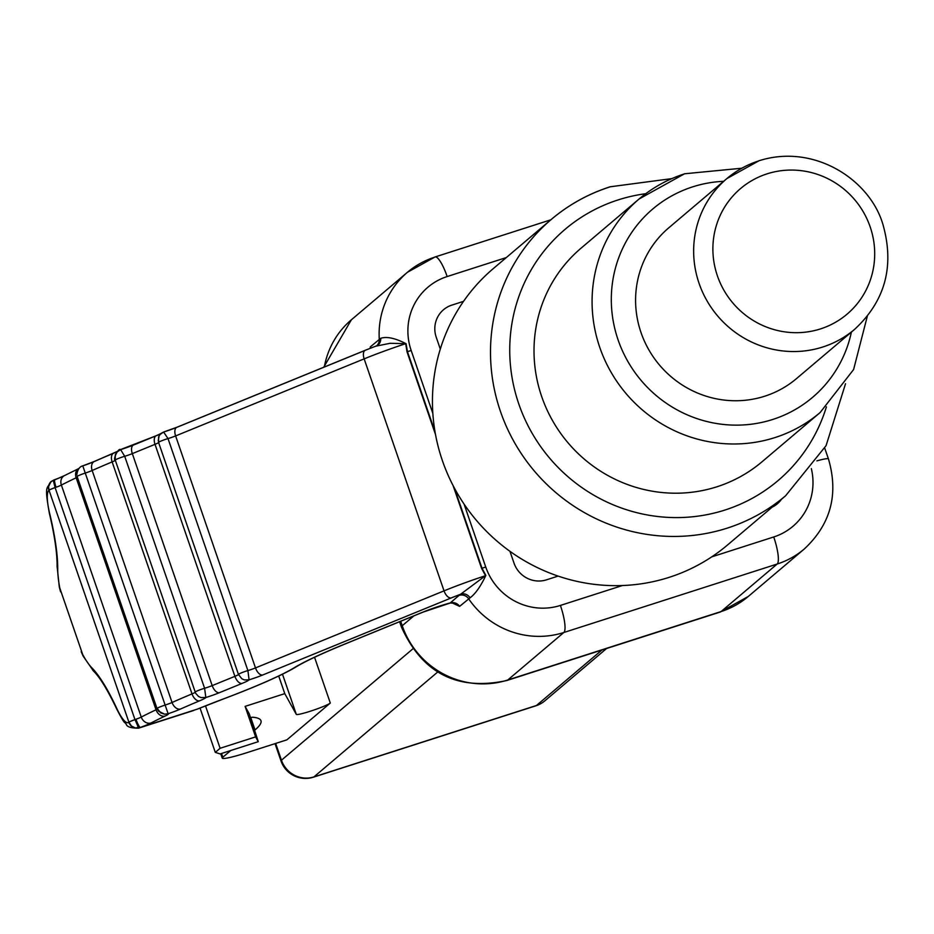 <?xml version="1.0" encoding="UTF-8"?>
<svg xmlns="http://www.w3.org/2000/svg" width="934" height="934" viewBox="0 0 934 934"><rect width="100%" height="100%" fill="white"/><g stroke="black" fill="none" stroke-linecap="round" stroke-linejoin="round"><path stroke-width="1.4" d="M451.881 305.103L463.521 301.367L451.881 305.103A25.93 25.16 49.7 0 0 443.522 309.738A25.93 25.16 49.7 0 0 436.236 337.244L440.299 349.059L436.236 337.244A25.93 25.16 -130.3 0 1 443.522 309.738A25.93 25.16 -130.3 0 1 451.881 305.103M514.015 563.132L509.952 551.317L514.015 563.132A25.93 25.16 49.7 0 0 546.483 579.827L558.123 576.091L546.483 579.827A25.93 25.16 -130.3 0 1 514.015 563.132M772.173 507.15A25.93 25.16 49.7 0 0 777.357 503.788A25.93 25.16 49.7 0 0 781.536 499.211A25.93 25.16 -130.3 0 1 777.357 503.788A25.93 25.16 -130.3 0 1 772.173 507.15M205.515 705.906L220.109 748.286L255.612 736.891L258.274 741.678L249.261 713.845L245.105 706.373L284.777 693.635L296.312 714.382A18.155 1.646 -19 0 0 312.178 710.611A18.155 1.646 -19 0 0 330.309 703.033L286.878 739.845L246.88 752.676A32.421 2.942 -19 0 1 222.245 758.139A32.421 2.942 -19 0 1 222.829 757.229L230.756 750.516M254.445 730.435L255.029 729.933A330.659 29.97 -19 0 0 260.96 720.709A330.659 29.97 -19 0 0 252.74 717.219L250.23 717.581M278.717 676.029L284.777 693.635M245.105 706.373L255.612 736.891M200.051 708.089L215.299 752.372L220.109 748.286M258.274 741.678L220.132 753.925L215.299 752.372M435.513 434.567L407.026 351.838L405.683 343.677A65.929 5.978 161 0 0 364.155 358.866L175.615 435.921A8.429 0.759 -19 0 1 169.626 438.081A8.429 0.759 -19 0 1 168.015 438.583A7.133 0.642 161 0 0 166.637 439.003A7.133 0.642 161 0 0 158.57 442.436L158.593 436.972L159.889 434.625L163.602 432.022L168.015 438.583L247.895 670.577A8.429 0.759 161 0 0 249.506 670.075A8.429 0.759 161 0 0 255.496 667.915L444.035 590.86A65.929 5.978 -19 0 1 485.563 575.671L481.594 568.386L453.083 485.587M246.518 670.997A7.133 0.642 -19 0 1 247.895 670.577L249.086 679.835L244.346 679.905L241.848 678.784L238.45 674.43A7.133 0.642 -19 0 1 246.518 670.997M161.162 433.434L156.258 435.699A8.429 4.436 -112.2 0 0 155.021 444.339L132.313 453.62A8.429 0.759 -19 0 1 126.323 455.78A8.429 0.759 -19 0 1 124.701 456.282A7.133 0.642 161 0 0 123.335 456.703A7.133 0.642 161 0 0 115.267 460.147L115.267 460.147A7.133 0.642 161 0 0 115.279 460.158A8.429 0.759 -19 0 1 112.138 461.91L192.019 693.904A8.429 0.759 161 0 0 195.171 692.176A7.133 0.642 -19 0 1 195.148 692.141L195.148 692.141A7.133 0.642 -19 0 1 203.215 688.697A7.133 0.642 -19 0 1 204.593 688.276A8.429 0.759 161 0 0 206.204 687.774A8.429 0.759 161 0 0 212.193 685.614L234.901 676.333A8.429 0.759 161 0 0 238.45 674.43L158.57 442.436A8.429 0.759 -19 0 1 155.021 444.339L234.901 676.333A8.429 4.436 -112.2 0 0 242.058 683.431L219.35 692.713A16.859 1.529 -19 0 1 207.371 697.033A16.859 1.529 -19 0 1 205.842 697.523L204.593 688.276L124.701 456.282L120.591 449.581C118.163 447.666 112.582 460.217 115.267 460.147L195.65 693.297L115.267 460.147M77.347 477.169A8.429 0.759 -19 0 1 76.156 477.799A206.18 18.692 161 0 0 61.375 485.073A8.429 0.759 -19 0 1 56.087 487.256L55.106 487.618A7.133 0.642 161 0 0 49.023 490.233L48.918 490.315A33.064 7.46 -107.8 0 0 49.747 513.852A106.978 24.144 72.2 0 1 57.721 568.911A56.402 12.737 -107.8 0 0 59.764 587.941L82.706 654.559A56.402 12.737 -107.8 0 0 91.73 667.682A106.978 24.144 72.2 0 1 116.715 708.322A33.064 7.46 -107.8 0 0 128.799 722.309L128.904 722.227A7.133 0.642 -19 0 1 134.975 719.6L138.174 726.921A7.133 4.787 106.9 0 1 135.582 728.018L131.531 726.092L128.904 722.227L49.023 490.233L48.58 486.649L50.81 481.827A7.133 5.265 44 0 1 53.378 480.683L53.915 479.959L53.378 480.683L55.083 487.571L134.975 719.6L135.967 719.25A8.429 0.759 161 0 0 141.256 717.067A206.18 18.692 -19 0 1 156.036 709.793A8.429 0.759 161 0 0 157.251 709.151M454.449 488.167L482.014 568.246L485.855 575.426C480.648 586.412 475.383 593.872 470.071 597.807L459.61 606.364L452.838 603.224M370.249 348.277A8.429 8.172 -130.3 0 0 370.273 346.911L380.71 338.306C386.653 336.298 395.105 338.096 406.068 343.7L407.457 351.698L435.011 431.706M114.24 452.967A8.429 4.868 -112.7 0 0 113.715 453.13A8.429 4.868 -112.7 0 0 112.138 461.91A206.18 18.692 161 0 0 92.162 470.491A8.429 0.759 -19 0 1 85.087 473.129A7.133 0.642 161 0 0 77.137 476.538L77.137 476.538A7.133 0.642 161 0 0 77.452 476.62M138.174 726.921L139.259 727.819L140.334 727.423A16.859 1.529 -19 0 0 150.888 723.044A197.751 17.921 161 0 1 165.073 716.074A16.859 1.529 -19 0 0 168.12 713.739L164.582 714.183L160.73 712.911L157.332 708.614A7.133 0.642 -19 0 1 157.017 708.532L157.017 708.532A7.133 0.642 -19 0 1 164.968 705.123A8.429 0.759 161 0 0 172.054 702.485A206.18 18.692 -19 0 1 192.019 693.904A8.429 4.868 -112.7 0 0 199.584 700.827A197.751 17.921 161 0 0 180.425 709.069A16.859 1.529 -19 0 1 168.12 713.739L82.776 465.868A16.859 1.529 161 0 0 93.832 461.735M135.967 719.25A8.429 1.459 -109.9 0 0 140.334 727.423L197.436 709.093A140.042 12.691 -19 0 1 224.382 698.562A8.429 2.592 69.3 0 0 224.627 698.504L197.436 709.093A8.429 4.32 67.9 0 0 197.88 708.964A8.429 4.32 67.9 0 0 198.288 708.754M450.235 602.944L459.084 595.367L485.855 575.426M406.068 343.7A8.429 1.144 2.5 0 1 405.683 343.677L390.12 343.292L375.678 346.21A57.499 5.207 -19 0 0 365.836 350.098A8.429 4.436 -112.2 0 0 365.381 350.227L176.853 427.282A8.429 4.436 -112.2 0 1 177.308 427.142L364.961 350.448M470.071 597.807A8.429 7.589 60.2 0 0 461.022 594.082A57.499 5.207 161 0 0 451.192 597.958L262.652 675.013A8.429 4.436 -112.2 0 1 255.496 667.915L175.615 435.921A8.429 4.436 -112.2 0 1 176.853 427.282L163.742 431.975M115.267 460.135L115.302 454.683L116.563 452.383L120.486 449.651M180.425 709.069A8.429 5.756 -113.9 0 1 172.054 702.485L92.162 470.491A8.429 5.756 -113.9 0 1 94.404 461.431L82.776 465.868M56.087 487.256A8.429 1.459 -109.9 0 1 54.849 479.574A8.429 1.459 -109.9 0 1 54.978 479.562A16.859 1.529 161 0 0 63.652 476.095M48.918 490.315A8.429 8.172 -130.3 0 1 50.81 481.827L51.253 481.407C47.085 489.381 44.12 483.835 49.374 513.326A8.429 2.545 166.4 0 1 49.467 512.673M50.81 481.827L53.915 479.959M117.591 710.179A8.429 3.946 -24.9 0 1 116.878 709.35C107.714 690.098 99.938 677.348 93.552 671.102L83.126 656.077A8.429 5.289 -28.5 0 1 83.126 656.077A8.429 5.289 -28.5 0 1 82.706 654.559L59.764 587.941A8.429 4.028 169.5 0 1 59.297 586.972L59.297 586.972A8.429 4.028 169.5 0 1 59.391 585.875M199.584 700.827A16.859 1.529 -19 0 0 205.842 697.523L200.985 697.581L198.557 696.484L195.65 693.297M193.805 710.447L138.582 728.17A41.493 9.363 72.2 0 0 139.259 727.819L135.582 728.018A8.429 8.172 -130.3 0 1 128.799 722.309M380.71 338.306A8.429 7.589 -119.8 0 1 377.138 345.592A8.429 7.589 -119.8 0 1 377.126 345.592A8.429 7.589 -119.8 0 1 376.974 345.673M459.61 606.364A8.429 8.172 49.7 0 0 450.083 602.99A24.634 2.23 -19 0 0 422.67 612.225A8.429 4.436 67.8 0 0 423.125 612.097A8.429 4.436 67.8 0 0 423.534 611.875M854.622 329.352C884.755 301.413 894.375 267.147 883.506 226.553C871.644 180.799 814.973 142.902 759.015 160.753L726.862 178.581L668.802 227.791A98.806 95.84 49.7 0 0 648.768 349.701A98.806 95.84 49.7 0 0 764.712 396.214A98.806 95.84 49.7 0 0 796.562 378.55L854.622 329.352A98.806 95.84 -130.3 0 1 822.784 347.004A98.806 95.84 -130.3 0 1 706.828 300.503A98.806 95.84 -130.3 0 1 726.862 178.581A98.806 95.84 -130.3 0 1 758.7 160.928M741.794 168.225L684.552 173.782L639.125 198.965L581.065 248.175A139.983 135.78 49.7 0 0 552.683 420.884A139.983 135.78 49.7 0 0 716.95 486.777A139.983 135.78 49.7 0 0 762.062 461.758L820.122 412.548A139.983 135.78 -130.3 0 1 775.01 437.567A139.983 135.78 -130.3 0 1 610.754 371.685A139.983 135.78 -130.3 0 1 639.125 198.965A139.983 135.78 -130.3 0 1 684.237 173.946M845.527 383.746L826.088 445.623L785.622 495.756L727.563 544.954A181.149 175.709 -130.3 0 1 669.176 577.34A181.149 175.709 -130.3 0 1 456.609 492.066A181.149 175.709 -130.3 0 1 493.327 268.56L551.387 219.35A181.149 175.709 -130.3 0 1 609.774 186.975M437.637 672.06L313.917 776.913L536.443 705.497L601.94 650.006M314.548 657.279L330.309 703.033M275.682 743.441L281.449 760.206L412.746 648.943M221.533 753.469L222.829 757.229M250.756 717.51L255.029 729.933M282.488 674.208L296.312 714.382M606.586 648.511L544.802 700.862A25.93 25.16 -130.3 0 1 536.443 705.497A25.93 5.849 72.2 0 1 535.953 705.777L313.439 777.181A25.93 5.849 72.2 0 0 313.917 776.913A25.93 25.16 -130.3 0 1 281.449 760.206A25.93 2.347 161 0 0 280.994 760.93A25.93 25.93 0 0 0 313.439 777.181A25.93 5.849 72.2 0 1 312.82 777.24M544.802 700.862A25.93 25.93 0 0 1 535.953 705.777A25.93 5.849 72.2 0 1 535.404 705.835M219.35 692.713A8.429 4.436 -112.2 0 1 212.193 685.614L132.313 453.62A8.429 4.436 -112.2 0 1 133.539 444.981A8.429 4.436 -112.2 0 1 133.994 444.841L155.838 435.921M262.652 675.013A16.859 1.529 -19 0 1 250.674 679.333A16.859 1.529 -19 0 1 249.086 679.835A16.859 1.529 -19 0 1 242.058 683.431M122.366 449.056A16.859 1.529 161 0 0 133.142 445.191M165.668 431.368A16.859 1.529 161 0 0 176.444 427.492M117.871 451.18L94.404 461.431A8.429 5.756 -113.9 0 1 95.081 461.198A197.751 17.921 -19 0 1 113.236 453.387M120.72 449.581A16.859 1.529 161 0 0 122.027 449.172M120.591 449.581L156.258 435.699A8.429 4.436 -112.2 0 1 156.714 435.559A16.859 1.529 161 0 0 160.508 433.901M163.987 431.893A16.859 1.529 161 0 0 165.33 431.473M400.698 621.262L402.239 625.733L413.89 615.868M401.422 627.018A46.035 4.168 161 0 1 402.239 625.733A84.282 81.76 49.7 0 0 507.757 680.01L721.083 611.56L777.146 564.043L563.821 632.505L507.757 680.01A46.035 10.391 72.2 0 1 506.893 680.501C457.52 691.172 422.355 673.344 401.422 627.018L399.589 621.717M464.07 504.08L485.738 567.02A59.648 57.861 49.7 0 0 560.4 605.43A24.634 5.557 72.2 0 1 563.821 632.505A84.282 81.76 -130.3 0 1 468.599 598.741A8.429 8.172 49.7 0 0 459.084 595.367M376.682 345.79A8.429 8.172 -130.3 0 0 379.274 339.287A84.282 81.76 -130.3 0 1 407.434 272.284A84.282 81.76 -130.3 0 1 434.602 257.224A24.634 5.557 -107.8 0 1 435.057 256.967L407.434 272.284L351.371 319.802A84.282 81.76 49.7 0 0 324.332 367.004M506.298 257.574L447.164 276.546A59.648 57.861 49.7 0 0 411.17 350.472A24.634 2.23 161 0 0 407.457 351.698A8.429 0.759 -19 0 1 407.026 351.838M447.164 276.546A24.634 5.557 -107.8 0 0 435.057 256.967L550.862 219.805M485.738 567.02A24.634 2.23 161 0 0 482.014 568.246A8.429 0.759 -19 0 1 481.594 568.386M411.17 350.472L432.839 413.4M711.731 556.862L773.726 536.968A59.648 57.861 49.7 0 0 811.342 468.623M560.4 605.43L622.406 585.536M506.893 680.501L720.219 612.039A46.035 10.391 72.2 0 0 721.083 611.56A84.282 81.76 49.7 0 0 748.239 596.487L804.302 548.982A84.282 81.76 -130.3 0 1 777.146 564.043A24.634 5.557 72.2 0 0 773.726 536.968M816.888 460.882A24.634 2.23 -19 0 1 828.435 458.898L824.722 448.122M376.892 345.708L365.381 350.227A8.429 4.436 -112.2 0 0 364.155 358.866L444.035 590.86A8.429 4.436 -112.2 0 0 451.192 597.958M78.853 468.518L64.411 475.628A8.429 7.133 -117.3 0 0 61.375 485.073L141.256 717.067A8.429 7.133 -117.3 0 0 150.888 723.044M78.619 468.646A8.429 6.468 -115.3 0 0 76.156 477.799L156.036 709.793A8.429 6.468 -115.3 0 0 165.073 716.074M224.382 698.562A123.486 11.196 161 0 0 294.175 667.775A140.042 12.691 -19 0 1 344.704 644.086L422.67 612.225M294.175 667.775A8.429 7.764 58.6 0 0 295.833 667.039C305.231 661.307 321.67 653.613 345.16 643.958A8.429 4.436 67.8 0 0 345.58 643.736M344.704 644.086A8.429 4.436 67.8 0 0 345.16 643.958L423.125 612.097L450.246 603.014L453.912 603.189L453.142 602.628M49.023 490.233A7.133 0.689 -19.1 0 1 55.083 487.571M49.747 513.852A8.429 2.545 166.4 0 1 49.374 513.326C54.592 535.345 57.172 553.021 57.102 566.354L59.297 586.972L60.582 591.852M57.721 568.911A8.429 6.76 -179.7 0 1 57.102 566.354M134.998 719.647A7.133 0.607 161.1 0 0 128.904 722.227M138.582 728.17C131.099 728.181 126.977 726.874 126.242 724.282C123.627 720.406 125.892 726.57 116.878 709.35A8.429 3.946 -24.9 0 1 116.715 708.322M93.552 671.102A8.429 7.507 -44.7 0 1 91.73 667.682M767.106 173.841A82.344 79.869 49.7 0 0 717.417 275.892A82.344 79.869 49.7 0 0 820.496 328.908A82.344 79.869 49.7 0 0 870.173 226.869A82.344 79.869 49.7 0 0 767.106 173.841M723.64 181.313A123.51 119.797 49.7 0 0 692.631 186.87A123.51 119.797 49.7 0 0 618.11 339.941A123.51 119.797 49.7 0 0 772.722 419.471A123.51 119.797 49.7 0 0 851.399 332.084M645.756 193.7A164.688 159.737 49.7 0 0 618.168 199.899A164.688 159.737 49.7 0 0 518.802 403.99A164.688 159.737 49.7 0 0 724.959 510.034A164.688 159.737 49.7 0 0 826.403 406.874M785.622 495.756A181.149 175.709 -130.3 0 1 727.236 528.13A181.149 175.709 -130.3 0 1 514.669 442.868A181.149 175.709 -130.3 0 1 551.387 219.35C568.771 204.674 588.338 193.828 610.077 186.8L671.709 178.639M220.728 753.726L222.245 758.139M275.04 743.639L280.994 760.93M804.302 548.982C830.758 524.289 838.802 494.261 828.435 458.898M77.137 476.538L157.017 708.532L158.441 711.066L164.582 714.195M323.724 367.249L351.371 319.802M720.219 612.039L748.239 596.487M224.627 698.504C258.309 685.731 282.045 675.247 295.833 667.039M163.859 431.893L161.022 433.434L159.13 435.758L158.196 440.825M82.682 465.856C79.437 466.767 77.452 469.814 76.763 474.986M64.411 475.628L51.253 481.407M81.176 651.687L83.126 656.088M820.122 412.548L853.606 369.537L867.289 316.311"/></g></svg>
